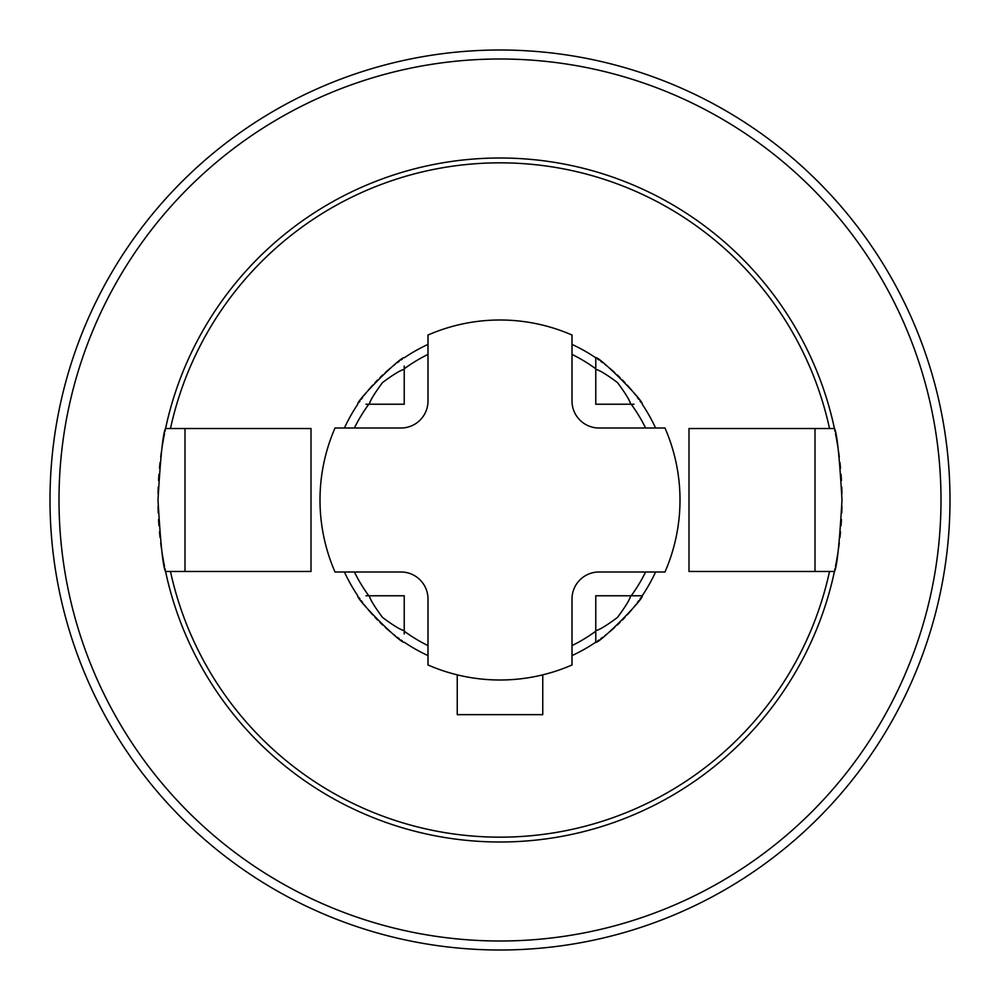 <?xml version="1.0" encoding="UTF-8"?>
<svg xmlns="http://www.w3.org/2000/svg" width="1000" height="1000" viewBox="0 0 1000 1000"><rect width="100%" height="100%" fill="white"/><g stroke="black" fill="none" stroke-linecap="round" stroke-linejoin="round"><path stroke-width="1.5" d="M655.6 428A171.45 171.45 0 0 0 642.2 404.225C644.675 401.7 598.3 355.325 595.775 357.8L595.775 368.787A162.45 162.45 0 0 0 572 354.375M595.775 368.787L595.775 404.225L633.962 404.225M645.625 428A162.45 162.45 0 0 0 631.213 404.225M664.975 428L599 428A27 27 0 0 1 572 401L572 335.025A180 180 0 0 0 428 335.025L428 401A27 27 0 0 1 401 428L335.025 428A180 180 0 0 0 335.025 572L401 572A27 27 0 0 1 428 599L428 664.975A180 180 0 0 0 572 664.975L572 599A27 27 0 0 1 599 572L664.975 572A180 180 0 0 0 664.975 428M655.6 572A171.45 171.45 0 0 1 642.2 595.775L631.213 595.775A162.45 162.45 0 0 0 645.625 572M630.7 404.225C629.7 400.262 625.288 393.038 617.45 382.55C606.987 374.738 599.775 370.312 595.775 369.3M572 344.4A171.45 171.45 0 0 1 595.775 357.8L595.775 366.037M597.587 640.962A171.45 171.45 0 0 0 598.962 640.013M600.638 638.8A171.45 171.45 0 0 0 602.612 637.35M604.8 635.7A171.45 171.45 0 0 0 607.163 633.837M609.637 631.812A171.45 171.45 0 0 0 611.575 630.175M612.2 629.637A171.45 171.45 0 0 0 614.788 627.35M617.388 624.963A171.45 171.45 0 0 0 619.963 622.487M622.487 619.963A171.45 171.45 0 0 0 624.963 617.388M627.35 614.788A171.45 171.45 0 0 0 629.637 612.2M630.4 611.312A171.45 171.45 0 0 0 631.812 609.637M633.837 607.163A171.45 171.45 0 0 0 635.7 604.8M637.35 602.612A171.45 171.45 0 0 0 638.8 600.638M640.013 598.962A171.45 171.45 0 0 0 640.962 597.587M640.962 402.413A171.45 171.45 0 0 0 640.013 401.037M638.8 399.363A171.45 171.45 0 0 0 637.35 397.388M635.7 395.2A171.45 171.45 0 0 0 633.837 392.837M631.812 390.363A171.45 171.45 0 0 0 630.425 388.713M629.637 387.8A171.45 171.45 0 0 0 627.35 385.213M624.963 382.612A171.45 171.45 0 0 0 622.487 380.037M619.963 377.512A171.45 171.45 0 0 0 617.388 375.037M614.788 372.65A171.45 171.45 0 0 0 612.2 370.363M611.388 369.663A171.45 171.45 0 0 0 609.637 368.188M607.163 366.163A171.45 171.45 0 0 0 604.8 364.3M602.612 362.65A171.45 171.45 0 0 0 600.638 361.2M598.962 359.988A171.45 171.45 0 0 0 597.587 359.038M633.962 595.775L642.2 595.775C644.675 598.3 598.3 644.675 595.775 642.2L595.775 633.962M572 655.6A171.45 171.45 0 0 0 595.775 642.2L595.775 595.775L631.213 595.775M428 655.6A171.45 171.45 0 0 1 404.225 642.2C401.7 644.675 355.325 598.3 357.8 595.775A171.45 171.45 0 0 1 344.4 572M344.4 428A171.45 171.45 0 0 1 357.8 404.225C355.325 401.7 401.7 355.325 404.225 357.8A171.45 171.45 0 0 1 428 344.4M402.413 640.962A171.45 171.45 0 0 1 401.037 640.013M399.363 638.8A171.45 171.45 0 0 1 397.388 637.35M395.2 635.7A171.45 171.45 0 0 1 392.837 633.837M390.363 631.812A171.45 171.45 0 0 1 388.612 630.337M387.8 629.637A171.45 171.45 0 0 1 385.213 627.35M382.612 624.963A171.45 171.45 0 0 1 380.037 622.487M377.512 619.963A171.45 171.45 0 0 1 375.037 617.388M372.65 614.788A171.45 171.45 0 0 1 370.363 612.2M369.575 611.287A171.45 171.45 0 0 1 368.188 609.637M366.163 607.163A171.45 171.45 0 0 1 364.3 604.8M362.65 602.612A171.45 171.45 0 0 1 361.2 600.638M359.988 598.962A171.45 171.45 0 0 1 359.038 597.587M359.038 402.413A171.45 171.45 0 0 1 359.988 401.037M361.2 399.363A171.45 171.45 0 0 1 362.65 397.388M364.3 395.2A171.45 171.45 0 0 1 366.163 392.837M368.188 390.363A171.45 171.45 0 0 1 369.6 388.688M370.363 387.8A171.45 171.45 0 0 1 372.65 385.213M375.037 382.612A171.45 171.45 0 0 1 377.512 380.037M380.037 377.512A171.45 171.45 0 0 1 382.612 375.037M385.213 372.65A171.45 171.45 0 0 1 387.8 370.363M388.425 369.825A171.45 171.45 0 0 1 390.363 368.188M392.837 366.163A171.45 171.45 0 0 1 395.2 364.3M397.388 362.65A171.45 171.45 0 0 1 399.363 361.2M401.037 359.988A171.45 171.45 0 0 1 402.413 359.038M829.513 571.462L815 571.462L815 428.537L829.513 428.537A337.175 337.175 0 0 0 170.487 428.537L185 428.537L185 571.462L170.487 571.462A337.175 337.175 0 0 0 829.513 571.462L834.45 571.462A342 342 0 0 1 165.55 571.462A342 342 0 0 1 165.487 571.15M815 428.537L689 428.537L689 571.462L815 571.462M829.513 428.537L834.45 428.537A342 342 0 0 1 834.513 428.85M165.487 428.85A342 342 0 0 1 165.55 428.537A342 342 0 0 1 834.45 428.537C836.988 432.812 839.5 456.637 842 500C839.5 543.362 836.988 567.188 834.45 571.462A342 342 0 0 0 834.513 571.15M170.487 571.462L165.55 571.462C163.012 567.188 160.5 543.362 158 500C160.5 456.637 163.012 432.812 165.55 428.537L170.487 428.537M841.938 506.538A342 342 0 0 1 841.75 513.025M841.45 519.425A342 342 0 0 1 841.038 525.675M840.525 531.725A342 342 0 0 1 839.938 537.513M839.287 543A342 342 0 0 1 838.6 548.125M837.9 552.825A342 342 0 0 1 835.462 566.562M835.062 568.5A342 342 0 0 1 834.7 570.3M165.3 570.3A342 342 0 0 1 164.938 568.5M164.537 566.562A342 342 0 0 1 162.1 552.825M161.4 548.125A342 342 0 0 1 160.712 543M160.062 537.513A342 342 0 0 1 159.475 531.725M158.963 525.675A342 342 0 0 1 158.55 519.425M158.25 513.025A342 342 0 0 1 158.062 506.538M834.7 429.7A342 342 0 0 1 835.075 431.5M835.462 433.438A342 342 0 0 1 837.9 447.175M838.6 451.875A342 342 0 0 1 839.287 457M839.938 462.488A342 342 0 0 1 840.525 468.275M841.038 474.325A342 342 0 0 1 841.45 480.575M841.75 486.962A342 342 0 0 1 841.938 493.462M158.062 493.462A342 342 0 0 1 158.25 486.962M158.55 480.575A342 342 0 0 1 158.963 474.325M159.475 468.275A342 342 0 0 1 160.062 462.488M160.712 457A342 342 0 0 1 161.4 451.875M162.1 447.175A342 342 0 0 1 164.537 433.438M164.925 431.5A342 342 0 0 1 165.3 429.7M500 59A441 441 0 0 0 59 500A441 441 0 0 0 500 941A441 441 0 0 0 941 500A441 441 0 0 0 500 59M500 50A450 450 0 0 0 50 500A450 450 0 0 0 500 950A450 450 0 0 0 950 500A450 450 0 0 0 500 50M185 571.462L311 571.462L311 428.537L185 428.537M428 354.375A162.45 162.45 0 0 0 404.225 368.787L404.225 366.037M404.225 633.962L404.225 631.213A162.45 162.45 0 0 0 428 645.625M572 645.625A162.45 162.45 0 0 0 595.775 631.213M595.775 630.7C599.738 629.7 606.962 625.288 617.45 617.45C625.262 606.987 629.688 599.775 630.7 595.775M369.3 595.775C370.3 599.738 374.712 606.962 382.55 617.45C393.013 625.262 400.225 629.688 404.225 630.7M354.375 572A162.45 162.45 0 0 0 368.787 595.775L366.037 595.775M368.787 595.775L404.225 595.775L404.225 631.213M366.037 404.225L368.787 404.225A162.45 162.45 0 0 0 354.375 428M368.787 404.225L404.225 404.225L404.225 368.787M404.225 369.3C400.262 370.3 393.038 374.712 382.55 382.55C374.738 393.013 370.312 400.225 369.3 404.225M542.75 674.85L542.75 714.65L457.25 714.65L457.25 674.85"/></g></svg>
